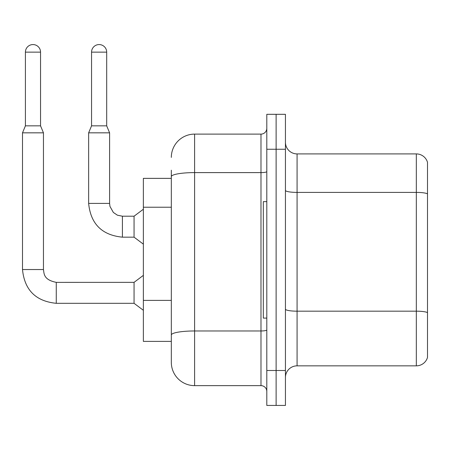 <?xml version="1.0" encoding="UTF-8"?>
<svg xmlns="http://www.w3.org/2000/svg" width="450" height="450" viewBox="0 0 450 450"><rect width="100%" height="100%" fill="white"/><g stroke="black" fill="none" stroke-linecap="round" stroke-linejoin="round"><path stroke-width="0.67" d="M171.321 178.363L143.37 178.363L143.37 341.387L171.321 341.387L171.321 362.346L171.321 170.213M285.435 377.488A11.644 11.644 0 0 1 297.079 365.844L416.323 365.844L416.323 153.911L297.079 153.911A11.644 11.644 0 0 1 285.435 142.267A11.644 11.644 0 0 0 297.079 153.911L297.079 365.844M276.12 370.502L276.12 405.433L285.435 405.433L285.435 370.502L276.12 370.502L276.12 405.433L266.805 405.433L266.805 370.502L276.12 370.502L276.12 149.254L276.12 370.502M266.805 370.502L266.805 114.317L276.12 114.317L276.12 149.254L276.12 114.317L285.435 114.317L285.435 370.502M427.5 162.292A11.644 11.644 0 0 0 416.323 153.911A11.644 11.644 0 0 1 427.5 162.292L427.5 357.457A11.644 11.644 0 0 1 416.323 365.844M427.5 163.226L427.5 193.854A11.644 2.019 180 0 0 416.323 192.398L297.079 192.398A11.644 2.019 0 0 1 285.435 190.378M427.5 356.524L427.5 312.795M427.5 194.018L427.5 312.632A11.644 2.019 180 0 0 416.323 311.175L297.079 311.175A11.644 2.019 0 0 1 285.435 309.156M171.321 157.404A23.287 23.287 0 0 1 194.608 134.111L194.608 385.639L260.983 385.639L260.983 134.111A5.822 5.822 0 0 0 266.805 128.289M194.608 134.111L260.983 134.111M171.321 349.537L171.321 339.058M266.805 391.461A5.822 5.822 0 0 0 260.983 385.639M194.608 385.639A23.287 23.287 0 0 1 171.321 362.346M266.805 201.651L263.312 201.651L263.312 318.099L266.805 318.099M40.551 125.848L25.414 125.848L25.414 52.138A7.571 7.571 0 0 1 32.979 44.567A7.571 7.571 0 0 1 40.551 52.138L40.551 125.848L43.459 132.834L43.459 269.539C44.167 273.611 43.419 279.793 56.267 282.352L56.267 303.311C35.781 301.286 24.525 290.031 22.5 269.539L22.5 132.834L43.459 132.834M56.267 282.369L134.055 282.352L134.055 303.311L56.267 303.311C35.781 301.286 24.525 290.031 22.5 269.539L43.459 269.539M106.689 125.848L91.552 125.848L91.552 52.138A7.571 7.571 0 0 1 99.124 44.567A7.571 7.571 0 0 1 106.689 52.138L106.689 125.848L109.603 132.834L88.639 132.834L88.639 203.4L109.581 203.4M109.603 132.834L109.603 203.4L109.957 206.398L113.355 212.456L117.411 215.196L122.411 216.208L117.411 215.196L113.355 212.456L109.957 206.398L109.603 203.4L109.957 206.398L113.355 212.456L117.411 215.196L122.411 216.208L117.411 215.196L113.355 212.456L109.957 206.398L109.603 203.4L109.957 206.398L113.355 212.456L117.411 215.196L122.411 216.208L117.411 215.196L113.355 212.456L109.957 206.398L109.603 203.4L109.957 206.398L113.355 212.456L117.411 215.196L122.411 216.208L117.411 215.196L113.355 212.456L109.957 206.398L109.603 203.4L109.957 206.398L113.355 212.456L117.411 215.196L122.411 216.208L117.411 215.196L113.355 212.456L109.957 206.398L109.603 203.4L109.957 206.398L113.355 212.456L117.411 215.196L122.411 216.208L134.055 216.208L134.055 237.167L122.411 237.167L122.411 216.231M171.321 207.231L143.37 207.231M171.321 300.386L143.37 300.386M285.435 149.254L266.805 149.254M266.805 329.963A5.822 1.012 0 0 1 260.983 330.969L194.608 330.969A23.287 4.044 180 0 0 171.321 335.014M171.321 176.648A23.287 4.044 180 0 1 194.608 172.603L260.983 172.603A5.822 1.012 0 0 0 266.805 171.591M25.414 52.138L40.551 52.138M91.552 52.138L106.689 52.138M88.639 203.4C90.664 223.886 101.925 235.142 122.411 237.167C101.925 235.142 90.664 223.886 88.639 203.4C90.664 223.886 101.925 235.142 122.411 237.167C101.925 235.142 90.664 223.886 88.639 203.4C90.664 223.886 101.925 235.142 122.411 237.167C101.925 235.142 90.664 223.886 88.639 203.4C90.664 223.886 101.925 235.142 122.411 237.167C101.925 235.142 90.664 223.886 88.639 203.4C90.664 223.886 101.925 235.142 122.411 237.167C101.925 235.142 90.664 223.886 88.639 203.4C90.664 223.886 101.925 235.142 122.411 237.167C101.925 235.142 90.664 223.886 88.639 203.4M22.5 269.539C24.525 290.031 35.781 301.286 56.267 303.311C35.781 301.286 24.525 290.031 22.5 269.539C24.525 290.031 35.781 301.286 56.267 303.311C35.781 301.286 24.525 290.031 22.5 269.539C24.525 290.031 35.781 301.286 56.267 303.311C35.781 301.286 24.525 290.031 22.5 269.539C24.525 290.031 35.781 301.286 56.267 303.311C35.781 301.286 24.525 290.031 22.5 269.539C24.525 290.031 35.781 301.286 56.267 303.311C35.781 301.286 24.525 290.031 22.5 269.539C24.525 290.031 35.781 301.286 56.267 303.311M134.055 303.311L143.37 310.298M134.055 282.352L143.37 275.361M25.414 125.848L22.5 132.834M134.055 237.167L143.37 244.153M109.603 203.4L109.957 206.398L113.355 212.456L117.411 215.196L122.411 216.208M134.055 216.208L143.37 209.222M91.552 125.848L88.639 132.834"/></g></svg>
